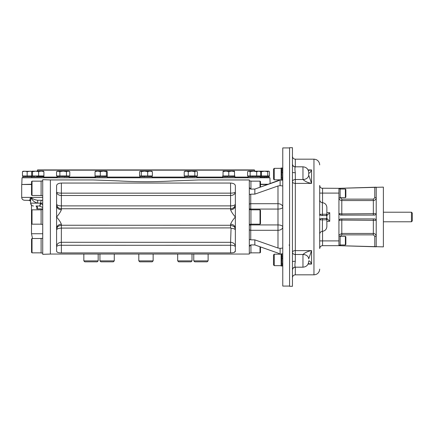 <?xml version="1.0" encoding="UTF-8"?>
<svg xmlns="http://www.w3.org/2000/svg" width="434" height="434" viewBox="0 0 434 434"><rect width="100%" height="100%" fill="white"/><g stroke="black" fill="none" stroke-linecap="round" stroke-linejoin="round"><path stroke-width="0.65" d="M281.823 172.906L281.883 168.311M281.883 169.027L282.057 170.703M281.883 170.703L282.078 172.889M282.089 180.029L281.888 175.195M281.883 175.26L281.883 172.889M282.024 168.11L281.829 175.195M282.024 177.392L282.024 179.085L281.845 177.392M282.024 179.085L282.019 179.817M281.926 168.007L281.14 168.007L281.14 180.148L281.926 180.148M274.261 168.343L273.496 169.103L273.496 179.047L274.261 179.812L274.261 168.343L281.14 168.343M289.581 147.934L282.767 147.934L282.767 286.066L289.581 286.066M281.883 265.863L281.883 254.161M281.883 254.877L282.057 256.554M281.883 256.554L282.078 258.74M281.812 253.982L281.829 261.046M282.024 263.243L282.024 264.935L281.845 263.243M282.024 264.935L282.019 265.668M281.926 253.852L281.14 253.852L281.14 265.993L281.926 265.993M274.261 254.188L273.496 254.953L273.496 264.897L274.261 265.657L274.261 254.188L281.14 254.188M274.261 265.657L281.14 265.657M280.109 254.15L277.988 253.082L280.109 254.15L280.109 248.378L282.767 248.031M250.239 188.861L249.311 187.499L249.311 254.042L50.377 254.042L50.377 179.936L93.185 179.958L118.639 180.913C136.856 181.965 155.079 181.965 173.312 180.913L198.761 179.958L249.311 179.958L249.311 187.499L250.743 189.11L254.845 189.061L277.988 180.918L280.109 179.85L260.492 187.07L260.492 181.629L260.015 181.152L250.933 181.152M280.109 248.378L277.988 248.015L277.988 230.297A4.779 3.38 180 0 0 282.767 226.917A4.779 1.986 0 0 0 277.988 224.931L277.988 209.069L250.743 209.069L250.743 203.703L277.988 203.703L277.988 209.069A4.779 1.986 180 0 0 282.767 207.083A4.779 3.38 0 0 0 277.988 203.703L277.988 185.985L280.109 185.622L282.767 185.969M260.015 246.762L260.015 252.848L260.492 252.371L260.492 246.93L277.988 253.082L254.845 244.939L250.743 244.89L249.599 245.774M277.988 185.985L254.845 194.128L250.743 194.177L249.311 194.595M249.311 239.405L250.743 239.823L254.845 239.872L277.988 248.015M295.028 263.552L295.315 261.273A2.87 0.505 -0 0 0 292.445 261.778L292.445 286.304L289.581 286.304L289.581 147.696L292.445 147.696L292.445 172.222A2.87 0.505 180 0 0 295.315 172.727C294.794 169.58 294.794 167.649 295.315 166.922A2.87 2.821 -0 0 1 292.445 164.101M56.881 251.823L57.825 252.42M234.246 252.371L235.358 251.08C235.304 252.246 233.709 252.854 230.579 252.913L232.575 252.783M235.358 251.08L235.358 205.618A4.779 4.139 -0 0 1 230.579 209.758L230.579 208.749A4.779 4.714 0 0 0 235.358 204.034A4.779 1.85 0 0 1 230.579 205.89L230.579 193.152A4.779 1.237 180 0 0 235.358 191.915A4.779 3.586 0 0 1 230.579 195.501L61.373 195.501A4.779 3.586 0 0 1 56.594 191.915A4.779 1.237 180 0 0 61.373 193.152L230.579 193.152L230.579 183.05L61.373 183.05C58.069 183.294 56.474 184.352 56.594 186.224L56.594 251.08C56.653 252.246 58.248 252.859 61.373 252.913L61.373 245.264C59.577 245.074 57.982 245.47 56.594 246.463C56.892 243.946 58.471 242.552 61.324 242.286L230.579 242.313L231.056 228.344L230.579 227.899L61.373 228.094L61.324 242.286M230.579 183.05C233.877 183.289 235.467 184.352 235.358 186.224L235.358 205.618M230.622 242.286C233.476 242.552 235.054 243.946 235.358 246.463C233.964 245.47 232.369 245.074 230.579 245.264L230.579 252.913L61.373 252.913M31.546 184.499L21.7 184.499L21.7 197.405C21.868 199.146 22.828 200.101 24.57 200.269L30.646 200.389M267.805 184.499L260.492 184.499M42.575 200.269L37.666 200.269C34.487 199.765 32.317 198.81 31.161 197.405L21.7 197.405M30.613 200.269L30.602 200.269C29.523 199.765 29.707 198.81 31.161 197.405L30.613 200.161L31.161 197.405C31.986 200.28 34.167 202.19 37.698 203.139L37.666 200.269M249.311 246.501L250.743 244.89M56.594 228.382A4.779 4.139 180 0 1 61.373 224.242C60.624 222.23 59.035 219.816 56.594 217C59.035 214.184 60.624 211.77 61.373 209.758A4.779 4.139 0 0 1 56.594 205.618M230.579 209.758C231.322 211.77 232.917 214.184 235.358 217C232.917 219.816 231.322 222.23 230.579 224.242A4.779 4.139 180 0 1 235.358 228.382M230.579 242.313L230.579 245.264L145.976 245.286L61.373 245.264L61.373 242.313M36.852 206.394L36.852 208.873L36.988 207.099L36.082 206.009A2.87 1.047 -87.4 0 0 36.082 206.009L36.098 206.009C37.622 206.676 37.872 207.636 36.852 208.873L42.733 208.873M42.733 203.139L40.655 203.139A2.87 1.145 92.6 0 1 39.396 206.009L39.282 206.009A2.87 0.998 90 0 0 40.281 203.139L42.733 204.843M39.396 206.009L42.733 207.452M50.377 179.936L42.733 179.671L42.733 254.329L50.377 254.064M35.989 206.009L39.282 206.009M289.581 245.693L289.098 244.982M292.445 261.778L292.445 172.222M249.311 209.665L250.933 209.665L250.933 224.335L249.311 224.335M249.311 180.983L250.933 180.983L250.933 189.164M249.311 253.017L250.933 253.017L250.933 244.836M61.324 228.138C58.471 228.251 56.892 228.864 56.594 229.977C57.158 226.271 58.14 226.071 61.373 225.251L230.579 225.279C236.384 226.83 234.539 228.3 235.358 230.047C235.082 229.022 233.649 228.452 231.056 228.344M61.373 183.05L61.373 205.89A4.779 1.85 -0 0 1 56.594 204.034A4.779 4.714 180 0 0 61.373 208.749L61.373 209.758M295.315 166.922L295.315 159.164L313.956 159.164L313.956 274.836L295.315 274.836L295.315 267.187L302.965 267.187L302.965 254.487L295.315 254.487L295.315 250.608A2.87 1.665 180 0 0 292.445 252.273A2.87 2.213 180 0 0 295.315 254.487L295.315 261.273C294.794 264.42 294.794 266.357 295.315 267.078L295.315 267.078A2.87 2.821 180 0 0 292.445 269.899M230.579 227.899L230.579 224.242M42.733 253.017L41.105 253.017L41.105 238.342L42.733 238.342M42.733 195.658L41.105 195.658L41.105 180.983L42.733 180.983M42.733 224.335L41.105 224.335L41.105 209.665L42.733 209.665M338.932 197.692C339.095 199.428 340.05 200.383 341.797 200.557L373.343 200.557C375.084 200.389 376.045 199.434 376.213 197.692L374.781 197.692L374.781 187.233L338.932 188.323L338.932 245.677L383.385 246.875L383.385 187.125L338.932 188.323L321.833 188.226M376.213 246.81L338.932 245.677L322.56 245.677L322.56 240.897L338.932 240.897M260.015 209.828L260.492 210.311L260.492 223.689L260.015 224.172L260.015 209.828L250.933 209.828M260.015 187.238L260.015 181.152M320.108 186.946L319.69 185.454A2.87 2.87 0 0 0 322.56 188.323A2.87 2.87 0 0 1 319.69 185.454L319.69 214.13A1.432 1.432 0 0 0 319.706 214.325L326.759 214.212L326.113 215.568L321.127 215.568L319.706 214.325M374.781 187.233L376.213 187.19M319.69 217.602L319.69 219.864A1.432 1.432 0 0 1 319.706 219.675L321.127 218.432L326.113 218.432L326.759 219.788L319.69 219.864L319.69 248.546A2.87 2.87 0 0 1 322.56 245.677A2.87 2.87 0 0 0 319.69 248.546L320.108 247.054M302.965 254.487A5.734 4.427 0 0 1 308.699 258.914L308.699 258.914A5.734 4.421 -0 0 0 302.965 254.481L302.965 254.487C305.205 252.501 308.075 251.21 311.563 250.608L295.315 250.608L295.315 183.392A2.87 1.665 180 0 1 292.445 181.727A2.87 2.213 180 0 1 295.315 179.513L302.965 179.513A5.734 4.427 0 0 0 308.699 175.086L308.699 175.097A5.734 4.421 0 0 1 302.965 179.519L302.965 179.519C305.205 181.499 308.075 182.79 311.563 183.392L311.563 169.933L308.064 169.933M295.315 172.727L295.315 183.392L311.563 183.392L308.699 175.097L308.699 173.068M308.27 170.372L311.563 169.933L308.27 170.372M308.27 263.628L311.563 264.067L311.563 250.608L308.699 258.903M308.699 260.932L308.699 261.452C308.357 264.935 306.447 266.85 302.965 267.187M32.024 252.848L31.546 252.371L31.546 238.988L32.024 238.51L32.024 252.848L41.105 252.848M32.024 238.51L41.105 238.51M32.024 195.49L31.546 195.012L31.546 181.629L32.024 181.152L32.024 195.49L41.105 195.49M32.024 181.152L41.105 181.152M32.024 224.172L31.546 223.689L31.546 210.311L32.024 209.828L32.024 224.172L41.105 224.172M32.024 209.828L41.105 209.828M338.932 188.801L340.126 188.801L340.126 197.882L338.932 197.882M341.797 218.91L341.797 220.081L338.932 220.347L340.364 218.91L374.781 218.91L375.974 219.555L376.213 220.347L376.213 213.653L375.974 214.445L374.781 215.09L340.364 215.09L338.932 213.653L341.797 213.919L341.797 215.09M376.213 187.314L376.213 213.653A1.432 1.432 0 0 1 375.974 214.445M339.312 234.886L341.797 233.443L341.797 220.081L376.213 220.347L376.213 246.686M374.781 236.308L373.343 234.854L373.343 233.443C375.09 233.617 376.045 234.572 376.213 236.308L374.781 236.308L374.781 246.767M338.932 245.199L340.126 245.199L340.126 236.118L338.932 236.118M319.69 216.398L319.69 214.136M308.699 173.079C309.513 173.394 310.467 172.347 311.563 169.933M308.699 260.921C309.513 260.606 310.467 261.653 311.563 264.067L308.064 264.067M326.862 212.698L329.731 212.698L326.862 215.568M326.862 218.432L329.731 221.302L326.862 221.302M326.759 219.788L326.759 214.212M322.467 218.432L322.381 231.327C325.126 230.915 326.618 229.326 326.862 226.559L326.862 207.441C326.618 204.674 325.126 203.085 322.381 202.673C320.731 202.423 319.836 201.468 319.69 199.808M345.383 197.644L345.86 197.166L345.86 189.517L345.383 189.04L345.383 197.644L340.126 197.644M376.213 213.653L341.797 213.919L341.797 199.146L340.364 197.692M345.383 244.96L345.86 244.483L345.86 236.834L345.383 236.356L345.383 244.96L340.126 244.96M383.385 212.221L411.465 212.221L411.465 221.779L383.385 221.779M411.465 212.221L412.3 213.056L412.3 220.944L411.465 221.779M192.012 260.877L191.058 261.832L178.629 261.832L177.674 260.877L192.012 260.877L192.012 254.042M153.142 260.877L152.188 261.832L139.759 261.832L138.804 260.877L153.142 260.877L153.142 254.042M138.804 260.877L138.804 254.042M114.278 260.877L113.323 261.832L100.894 261.832L99.939 260.877L114.278 260.877L114.278 254.042M208.114 260.877L207.154 261.832L194.73 261.832L193.77 260.877L208.114 260.877L208.114 254.042M98.176 260.877L97.221 261.832L84.793 261.832L83.838 260.877L98.176 260.877L98.176 254.042M22.042 184.499L31.546 184.249M270.127 183.68L269.921 177.799L22.026 177.799L21.803 184.249M22.026 177.799L269.921 177.799M95.089 176.784L95.089 177.566L95.551 177.566M260.237 176.784L260.237 177.566L269.151 177.566L269.151 176.784M37.351 171.164L37.595 169.916L122.746 169.916M205.363 169.916L254.595 170.161L37.351 170.161M254.357 169.916L37.595 169.916M167.041 169.916L198.75 169.916M166.705 169.916L166.135 169.916M127.932 169.916L125.068 169.916M130.764 169.916L134.263 169.916M136.894 169.916L137.746 169.916M141.148 169.916L142.764 169.916M144.913 169.916L145.553 169.916M149.882 169.916L150.218 169.916M152.589 169.916L151.585 169.916M150.267 169.916L151.086 169.916M159.598 169.916L156.164 169.916M163.466 169.916L164.095 169.916M162.088 169.916L161.746 169.916M153.913 169.916L153.294 169.916M148.178 169.916L147.582 169.916M140.659 169.916L140.09 169.916M135.229 169.916L134.594 169.916M130.58 169.916L130.075 169.916M57.098 177.566L57.201 176.687L69.136 176.687M68.181 176.687L66.489 176.86M66.489 176.687L64.286 176.882M69.239 175.944L69.125 176.828L61.986 176.633M59.794 176.828L58.123 176.828L59.794 176.654M58.123 176.828L57.407 176.822M66.478 175.944L69.793 175.944L69.793 171.674L68.138 171.164L66.478 171.674L66.478 175.944L56.545 175.944L56.545 171.674L58.199 171.164L56.545 171.674L57.434 171.164L59.859 171.674L59.859 175.944M57.098 176.725L57.098 175.944M59.859 171.674L63.169 171.164L66.478 171.674M69.793 171.674L68.903 171.164L58.199 171.164M184.846 176.893L196.727 176.687M195.799 176.687L194.107 176.86M194.107 176.687L191.909 176.882M196.743 176.622L189.604 176.633M187.417 176.828L185.741 176.828L187.417 176.654M185.741 176.828L185.025 176.822M188.253 171.674L186.24 171.164L191.535 171.164L194.823 171.674L194.823 175.944L197.356 175.944L197.356 171.674L196.087 171.164L191.535 171.164L188.253 171.674L188.253 175.944L184.222 175.944L184.222 171.674L185.052 171.164L186.24 171.164L184.222 171.674M188.253 175.944L194.823 175.944M196.998 171.435L197.356 171.674M194.823 171.674L196.087 171.164L196.965 171.414M140.036 176.893L151.916 176.687M150.983 176.687L149.291 176.86M149.291 176.687L147.093 176.882M144.804 176.888L142.602 176.828L144.788 176.633M142.602 176.828L140.925 176.828L142.602 176.654M151.927 176.622L150.983 176.828M151.021 176.828L149.291 176.828M149.345 176.828L147.093 176.822M147.159 176.828L144.788 176.828M140.925 176.828L140.209 176.822M147.69 171.674L150.028 171.164L144.489 171.164L147.69 171.674L147.69 175.944L152.372 175.944L152.372 171.674L151.515 171.164M141.294 171.674L140.437 171.164L144.489 171.164L141.294 171.674L141.294 175.944L147.69 175.944M139.905 176.725L139.905 175.944L141.294 175.944M139.905 175.944L139.58 175.944L139.58 171.674L140.437 171.164M151.911 171.278L150.028 171.164L152.372 171.674M31.845 176.893L43.725 176.893M42.792 176.687L41.1 176.86M41.1 176.687L38.903 176.882M43.736 176.622L36.597 176.633M34.411 176.828L32.734 176.828L34.411 176.654M32.734 176.828L32.018 176.822M38.648 175.944L43.905 175.944L43.905 171.674L41.273 171.164L38.648 171.674L38.648 175.944L31.666 175.944L31.666 171.674L32.045 171.164L32.528 171.674L32.528 175.944M43.471 171.164L43.905 171.674M32.528 171.674L35.588 171.164L38.648 171.674M43.568 171.191L32.1 171.164M248.226 176.893L260.107 176.687M260.118 176.622L248.4 176.822M249.116 176.828L250.792 176.654M250.792 176.828L252.979 176.633M257.481 176.687L255.577 176.866M259.174 176.687L257.481 176.86M256.7 175.944L260.731 175.944L260.731 171.674L258.718 171.164L253.418 171.164L250.136 171.674L248.866 171.164L253.418 171.164L256.7 171.674L256.7 175.944L247.597 175.944L247.597 171.674L248.866 171.164L247.988 171.414M268.619 171.164L267.762 171.674L267.762 175.944L269.476 175.944L269.476 171.674L268.814 171.164L258.718 171.164L256.7 171.674M247.955 171.435L247.597 171.674M260.731 171.674L259.901 171.164M250.136 171.674L250.136 175.944M222.837 176.893L234.723 176.687M228.778 176.784L223.016 176.822M223.732 176.828L225.409 176.654M225.409 176.828L227.595 176.633M234.734 176.622L233.79 176.828M233.828 176.828L232.098 176.828M233.79 176.687L232.098 176.86M232.152 176.828L229.901 176.822M232.098 176.687L229.901 176.882M229.966 176.828L227.595 176.828M234.517 171.674L234.517 171.164L231.647 171.164L234.517 171.674L234.517 175.944L234.848 175.944L234.848 176.725M228.778 171.674L225.913 171.164L223.043 171.674L223.043 171.164L231.647 171.164L228.778 171.674L228.778 175.944L234.517 175.944M222.713 176.725L222.713 175.944L228.778 175.944M223.043 171.674L223.043 175.944M256.489 176.784L256.771 176.757M260.237 176.833L269.02 176.687M260.237 176.79L261.897 176.633M269.031 176.622L259.706 176.828M266.395 176.687L264.197 176.882M268.093 176.687L266.4 176.86M267.762 171.674L264.566 171.164L261.366 171.674L261.366 175.944L267.762 175.944M261.366 171.674L260.102 171.278M261.366 175.944L260.731 175.944M22.931 176.893L32.187 176.687M31.715 175.944L31.715 176.725L29.989 176.882M32.241 176.622L29.989 176.822M30.054 176.828L25.497 176.828L27.684 176.633M25.497 176.828L23.821 176.828L25.497 176.654M23.821 176.828L23.105 176.822M27.158 175.944L22.47 175.944L22.47 171.674L24.814 171.164L27.158 171.674L27.158 175.944L31.666 175.944M22.47 171.674L23.328 171.164M31.888 171.289L22.931 171.278M30.353 171.164L27.158 171.674M95.22 176.893L107.1 176.687M106.173 176.687L104.48 176.86M104.48 176.687L102.283 176.882M99.988 176.888L97.786 176.828L99.977 176.633M97.786 176.828L96.115 176.828L97.786 176.654M107.117 176.622L106.173 176.828M106.205 176.828L104.48 176.828M104.534 176.828L102.283 176.822M102.343 176.828L99.977 176.828M96.115 176.828L95.399 176.822M106.417 175.944L107.279 175.944L107.279 171.674L106.845 171.164L106.417 171.674L106.417 175.944L95.041 175.944L95.041 171.674L95.475 171.164M100.297 171.674L103.357 171.164L97.666 171.164L100.297 171.674L100.297 175.944M95.377 171.191L97.666 171.164L95.041 171.674M106.845 171.164L103.357 171.164L106.417 171.674M280.109 179.85L280.109 185.622M254.845 189.061L254.845 194.128M249.311 204.718A1.432 1.014 0 0 1 250.743 203.703L250.743 194.177M277.988 224.931L277.988 230.297L250.743 230.297L250.743 224.931L277.988 224.931M249.311 208.472A1.432 0.597 0 0 0 250.743 209.069L250.743 209.665M250.743 224.335L250.743 224.931A1.432 0.597 -0 0 0 249.311 225.528M250.743 239.823L250.743 230.297A1.432 1.014 0 0 1 249.311 229.282M254.845 239.872L254.845 244.939M42.733 197.405L31.161 197.405M42.733 233.731L31.498 233.731L32.496 238.51M28.633 200.269L30.613 201.067L30.613 203.139L40.655 203.145A2.87 1.15 -90 0 1 41.8 200.269A2.87 2.544 -90 0 1 42.733 200.47M61.373 224.242L61.373 228.094M230.579 208.749L61.373 208.749L61.373 205.89L230.579 205.89L230.579 208.749M302.965 179.513L302.965 166.813L295.315 166.813C293.574 166.64 292.619 165.685 292.445 163.944M338.932 193.103L322.56 193.103L322.56 188.323M319.69 193.103L322.56 193.103L322.56 202.683M329.731 212.698L329.731 221.302M322.56 231.317L322.56 240.897L319.69 240.897M340.364 189.04L340.364 188.28M374.781 197.692L373.343 199.146L341.797 199.146M373.343 234.854L341.797 234.854L340.364 236.308M340.364 245.72L340.364 244.96M322.467 215.568L322.381 202.673M373.343 199.146L373.343 215.09M373.343 218.91L373.343 233.443L341.797 233.443L341.797 234.854M260.492 184.249L268.51 184.249M43.856 177.088L57.098 177.088M69.239 177.088L95.089 177.088M107.231 177.088L139.905 177.088M152.046 177.088L184.716 177.088M196.857 177.088L222.713 177.088M234.848 177.088L248.096 177.088M281.986 180.148L282.767 180.148M281.986 168.007L282.767 168.007M274.261 179.812L281.14 179.812M281.986 265.993L282.767 265.993M281.986 253.852L282.767 253.852M30.613 200.161L30.613 203.139L31.498 205.211L31.498 233.731M30.613 203.139C30.781 204.881 31.742 205.835 33.483 206.009M295.315 159.164C293.574 158.996 292.619 158.041 292.445 156.294M295.315 274.836C293.574 275.004 292.619 275.959 292.445 277.706M295.315 267.187C293.574 267.36 292.619 268.315 292.445 270.056M260.015 224.172L250.933 224.172M260.015 252.848L250.933 252.848M302.965 166.813C306.447 167.15 308.357 169.065 308.699 172.548M321.833 245.774L322.56 245.677M313.956 274.836C316.988 274.619 318.871 273.035 319.608 270.084L319.69 269.102M313.956 159.164C316.988 159.381 318.871 160.965 319.608 163.916L319.69 164.898M322.381 231.327C320.731 231.577 319.836 232.532 319.69 234.192M345.383 189.04L340.126 189.04M345.383 236.356L340.126 236.356M177.674 260.877L177.674 254.042M99.939 260.877L99.939 254.042M193.77 260.877L193.77 254.042M83.838 260.877L83.838 254.042M254.595 171.164L254.595 170.161M69.239 177.566L69.239 176.784M196.857 177.566L196.857 176.784M184.716 177.566L184.716 176.784M196.857 176.725L196.857 175.944M184.716 176.725L184.716 175.944M152.046 177.566L152.046 176.784M139.905 177.566L139.905 176.784M152.046 176.725L152.046 175.944M43.856 177.566L43.856 176.784M31.715 177.566L31.715 176.784M43.856 176.725L43.856 175.944M248.096 177.566L248.096 176.784M260.237 176.725L260.237 175.944M248.096 176.725L248.096 175.944M234.848 177.566L234.848 176.784M222.713 177.566L222.713 176.784M269.151 176.725L269.151 175.944M22.801 177.566L22.801 176.784M22.801 176.725L22.801 175.944M107.231 177.566L107.231 176.784M107.231 176.725L107.231 175.944M95.089 176.725L95.089 175.944"/></g></svg>
